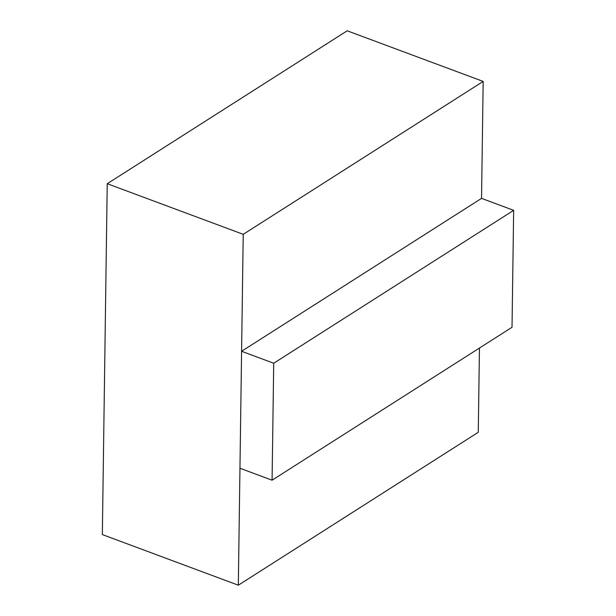 <?xml version="1.0" encoding="UTF-8"?>
<svg xmlns="http://www.w3.org/2000/svg" width="616" height="616" viewBox="0 0 616 616"><rect width="100%" height="100%" fill="white"/><g stroke="black" fill="none" stroke-linecap="round" stroke-linejoin="round"><path stroke-width="0.92" d="M513.659 210.333L273.72 363.24L272.079 480.203L512.027 327.288L513.659 210.333L481.543 198.375L483.175 81.42L243.228 234.326L238.323 585.2L478.27 432.286L479.448 348.048M483.175 81.42L347.185 30.8L107.238 183.714L102.341 534.58L238.323 585.2M243.228 234.326L107.238 183.714M481.543 198.375L241.595 351.282L239.963 468.245L272.079 480.203M273.72 363.24L241.595 351.282"/></g></svg>
